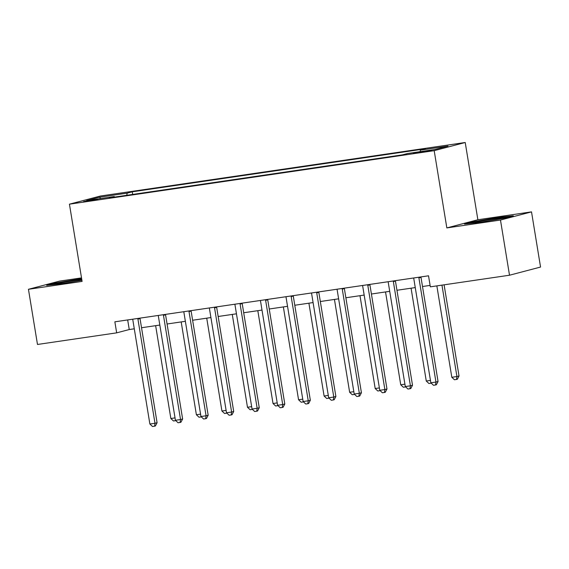 <?xml version="1.0" encoding="UTF-8"?>
<svg xmlns="http://www.w3.org/2000/svg" width="569" height="569" viewBox="0 0 569 569"><rect width="100%" height="100%" fill="white"/><g stroke="black" fill="none" stroke-linecap="round" stroke-linejoin="round"><path stroke-width="0.85" d="M87.882 201.227L97.633 199.363L86.616 200.928L83.501 201.675L87.882 201.227M81.509 277.892L59.489 281.122L28.45 289.294L37.483 344.465L116.666 332.851L129.248 329.543L134.284 328.804M465.222 142.499L100.478 196.006L69.439 204.171L434.19 150.664L465.222 142.499L477.875 219.748L446.836 227.913L500.478 220.047L531.517 211.874L477.875 219.748M531.517 211.874L540.55 267.053L509.511 275.218L500.478 220.047M509.511 275.218L430.335 286.84L428.528 275.801L114.86 321.819L116.666 332.851M427.468 150.792L413.528 153.253L428.706 151.084L431.722 150.351L427.468 150.792L427.554 151.297M420.1 151.674L420.406 150.131L425.484 148.793L132.25 191.81L132.684 194.434M420.406 150.131L447.995 146.084L435.072 149.483L407.489 153.53L402.411 154.86L109.184 197.877L114.255 196.547L86.673 200.594L99.589 197.194L127.179 193.147L132.25 191.81M28.45 289.294L82.092 281.42L69.439 204.171M446.836 227.913L434.19 150.664M141.532 327.737L159.825 325.055M167.073 323.996L185.373 321.307M192.614 320.247L210.914 317.559M218.155 316.499L236.455 313.811M243.703 312.751L261.996 310.069M269.244 309.003L287.544 306.321M294.785 305.254L313.085 302.573M320.326 301.513L338.626 298.825M345.874 297.765L364.167 295.076M371.415 294.017L389.715 291.328M396.956 290.268L415.256 287.587M422.497 286.52L430.1 285.403M127.676 319.934L129.248 329.543M127.179 193.147L126.752 195.302M114.589 197.087L114.255 196.547M99.589 197.194L100.592 198.553M498.266 217.472L473.877 221.597L464.532 224.058L479.575 222.394L503.97 218.268L513.316 215.807L498.266 217.472L498.344 217.955M81.637 278.639L55.997 282.9L46.651 285.361L61.694 283.696L81.9 280.282M473.956 222.109L473.877 221.597M56.082 283.412L55.997 282.9M80.471 279.258L80.393 278.774M418.884 277.217A2.24 2.063 -104.7 0 0 418.898 277.878L435.954 382.055L430.847 382.802L413.791 278.632A2.24 2.063 -104.7 0 0 413.592 277.992M420.96 276.911A2.24 2.063 -104.7 0 0 420.996 277.331L438.052 381.5L435.954 382.055L435.52 384.985L433.478 385.284L430.847 382.802M438.052 381.5L436.359 384.765L435.52 384.985M436.85 285.88L451.814 377.283L456.928 376.536L459.027 375.988L444.097 284.82M459.027 375.988L457.334 379.246L456.494 379.466L456.928 376.536L441.957 285.133M456.494 379.466L454.446 379.765L451.814 377.283M393.335 280.965A2.24 2.063 -104.7 0 0 393.357 281.627L410.413 385.803L405.306 386.55L388.243 282.373A2.24 2.063 -104.7 0 0 388.051 281.74M395.419 280.659A2.24 2.063 -104.7 0 0 395.448 281.079L412.511 385.249L410.413 385.803L409.979 388.727L407.937 389.032L405.306 386.55M412.511 385.249L410.818 388.506L409.979 388.727M367.794 284.713A2.24 2.063 -104.7 0 0 367.809 285.375L384.872 389.552L379.765 390.298L362.702 286.122A2.24 2.063 -104.7 0 0 362.503 285.489M369.878 284.408A2.24 2.063 -104.7 0 0 369.907 284.82L386.97 388.997L384.872 389.552L384.438 392.475L382.396 392.774L379.765 390.298M386.97 388.997L385.277 392.254L384.438 392.475M342.254 288.455A2.24 2.063 -104.7 0 0 342.268 289.123L359.331 393.293L354.217 394.047L337.161 289.87A2.24 2.063 -104.7 0 0 336.962 289.237M344.337 288.156A2.24 2.063 -104.7 0 0 344.366 288.568L361.422 392.745L359.331 393.293L358.897 396.223L356.848 396.522L354.217 394.047M361.422 392.745L359.736 396.003L358.897 396.223M411.074 288.199L426.273 381.031L430.456 380.419M431.21 383.143L428.905 383.513L426.273 381.031M385.533 291.947L400.732 384.779L404.915 384.167M405.669 386.892L403.364 387.261L400.732 384.779M359.985 295.695L375.191 388.527L379.374 387.916M380.12 390.64L377.823 391.01L375.191 388.527M316.713 292.203A2.24 2.063 -104.7 0 0 316.727 292.871L333.783 397.041L328.676 397.795L311.62 293.618A2.24 2.063 -104.7 0 0 311.421 292.978M318.789 291.897A2.24 2.063 -104.7 0 0 318.825 292.317L335.881 396.493L333.783 397.041L333.349 399.971L331.307 400.27L328.676 397.795M335.881 396.493L334.188 399.751L333.349 399.971M334.444 299.436L349.643 392.276L353.826 391.664M354.579 394.388L352.275 394.751L349.643 392.276M500.265 218.894A14.552 0.576 -9.3 0 0 503.323 218.069A14.552 0.576 -9.3 0 0 503.224 217.97A14.552 0.576 -9.3 0 0 487.491 220.039A14.552 0.576 -9.3 0 0 474.674 222.756A14.552 0.576 -9.3 0 0 474.766 222.778A14.552 0.576 -9.3 0 0 480.485 222.237M468.017 223.667L474.418 221.988L498.053 217.991L510.08 216.661M81.78 279.543A14.552 0.576 -9.3 0 0 76.566 280.24A14.552 0.576 -9.3 0 0 56.8 284.059A14.552 0.576 -9.3 0 0 62.604 283.54M50.136 284.977L56.537 283.291L81.716 279.123M291.164 295.951A2.24 2.063 -104.7 0 0 291.186 296.613L308.242 400.789L303.135 401.536L286.072 297.367A2.24 2.063 -104.7 0 0 285.88 296.726M293.248 295.645A2.24 2.063 -104.7 0 0 293.284 296.065L310.34 400.235L308.242 400.789L307.808 403.72L305.766 404.018L303.135 401.536M310.34 400.235L308.647 403.499L307.808 403.72M265.623 299.699A2.24 2.063 -104.7 0 0 265.638 300.361L282.701 404.538L277.594 405.284L260.531 301.115A2.24 2.063 -104.7 0 0 260.332 300.475M267.707 299.394A2.24 2.063 -104.7 0 0 267.736 299.813L284.799 403.983L282.701 404.538L282.267 407.468L280.225 407.767L277.594 405.284M284.799 403.983L283.106 407.248L282.267 407.468M240.082 303.448A2.24 2.063 -104.7 0 0 240.097 304.109L257.16 408.286L252.046 409.033L234.99 304.863A2.24 2.063 -104.7 0 0 234.791 304.223M242.166 303.142A2.24 2.063 -104.7 0 0 242.195 303.562L259.258 407.731L257.16 408.286L256.726 411.209L254.677 411.515L252.046 409.033M259.258 407.731L257.565 410.989L256.726 411.209M308.903 303.185L324.102 396.024L328.285 395.405M329.038 398.129L326.734 398.499L324.102 396.024M283.362 306.933L298.561 399.765L302.744 399.154M303.497 401.878L301.193 402.247L298.561 399.765M257.814 310.681L273.02 403.513L277.203 402.902M277.949 405.626L275.652 405.996L273.02 403.513M214.541 307.196A2.24 2.063 -104.7 0 0 214.556 307.857L231.611 412.034L226.505 412.781L209.449 308.604A2.24 2.063 -104.7 0 0 209.25 307.971M216.618 306.89A2.24 2.063 -104.7 0 0 216.654 307.303L233.71 411.479L231.611 412.034L231.178 414.957L229.136 415.256L226.505 412.781M233.71 411.479L232.017 414.737L231.178 414.957M232.273 314.429L247.479 407.262L251.662 406.65M252.408 409.374L250.111 409.744L247.479 407.262M189 310.937A2.24 2.063 -104.7 0 0 189.015 311.606L206.07 415.775L200.964 416.529L183.901 312.353A2.24 2.063 -104.7 0 0 183.709 311.72M191.077 310.638A2.24 2.063 -104.7 0 0 191.113 311.051L208.169 415.228L206.07 415.775L205.637 418.706L203.595 419.004L200.964 416.529M208.169 415.228L206.476 418.485L205.637 418.706M206.732 318.178L221.931 411.01L226.113 410.398M226.867 413.122L224.563 413.492L221.931 411.01M163.452 314.685A2.24 2.063 -104.7 0 0 163.467 315.354L180.529 419.524L175.423 420.278L158.36 316.101A2.24 2.063 -104.7 0 0 158.161 315.461M165.536 314.38A2.24 2.063 -104.7 0 0 165.565 314.799L182.628 418.976L180.529 419.524L180.096 422.454L178.054 422.753L175.423 420.278M182.628 418.976L180.935 422.234L180.096 422.454M181.191 321.919L196.39 414.758L200.573 414.147M201.326 416.871L199.022 417.233L196.39 414.758M137.911 318.434A2.24 2.063 -104.7 0 0 137.926 319.095L154.988 423.272L149.875 424.019L132.819 319.849A2.24 2.063 -104.7 0 0 132.62 319.209M139.995 318.128A2.24 2.063 -104.7 0 0 140.024 318.548L157.087 422.724L154.988 423.272L154.555 426.202L152.506 426.501L149.875 424.019M157.087 422.724L155.394 425.982L154.555 426.202M155.643 325.667L170.849 418.507L175.032 417.888M175.785 420.612L173.481 420.982L170.849 418.507M423.073 152.037L422.973 151.454M418.898 277.878L420.996 277.331M393.357 281.627L395.448 281.079M367.809 285.375L369.907 284.82M342.268 289.123L344.366 288.568M316.727 292.871L318.825 292.317M291.186 296.613L293.284 296.065M265.638 300.361L267.736 299.813M240.097 304.109L242.195 303.562M214.556 307.857L216.654 307.303M189.015 311.606L191.113 311.051M163.467 315.354L165.565 314.799M137.926 319.095L140.024 318.548"/></g></svg>
